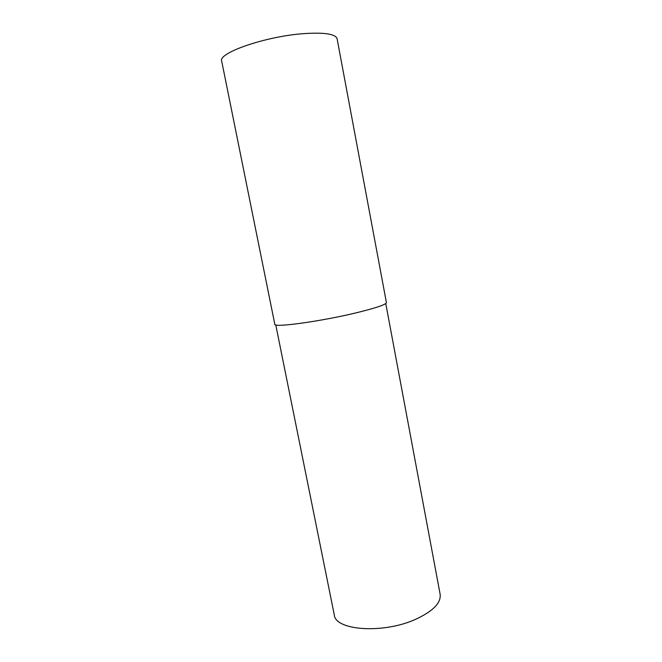<?xml version="1.0" encoding="UTF-8"?>
<svg xmlns="http://www.w3.org/2000/svg" width="662" height="662" viewBox="0 0 662 662"><rect width="100%" height="100%" fill="white"/><g stroke="black" fill="none" stroke-linecap="round" stroke-linejoin="round"><path stroke-width="0.99" d="M385.764 303.527L440.139 594.277C441.19 602.925 432.973 611.283 415.504 619.359C383.091 634.08 335.253 630.514 334.277 614.857L275.773 324.91M304.073 33.605C324.603 32.289 335.617 34.002 337.099 38.735L386.418 302.575C386.186 304.503 376.496 307.83 357.323 312.555C321.732 321.285 273.207 327.955 274.813 324.272L221.704 61.169C217.583 52.985 265.925 36.187 304.073 33.605"/></g></svg>
